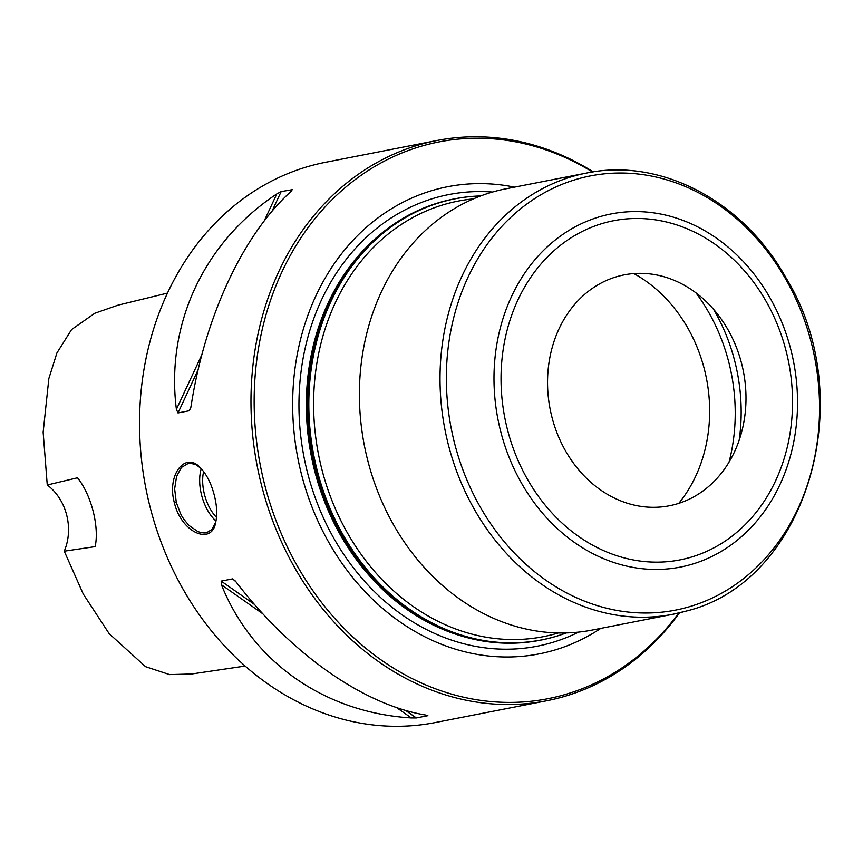 <?xml version="1.0" encoding="UTF-8"?>
<svg xmlns="http://www.w3.org/2000/svg" width="863" height="863" viewBox="0 0 863 863"><rect width="100%" height="100%" fill="white"/><g stroke="black" fill="none" stroke-linecap="round" stroke-linejoin="round"><path stroke-width="1.29" d="M678.771 613A283.679 237.401 -101.1 0 1 358.577 642.126A283.679 237.401 -101.1 0 1 284.941 265.664A283.679 237.401 -101.1 0 1 592.514 171.996M679.526 612.827A285.459 238.889 -101.1 0 1 546.549 700.799A285.459 238.889 -101.1 0 1 261.672 485.837A285.459 238.889 -101.1 0 1 436.958 140.496A285.459 238.889 -101.1 0 1 593.28 171.877M411.327 717.94C324.596 712.709 252.255 661.975 221.435 584.78L221.176 581.101L232.643 578.89L236.052 581.921C291.489 654.305 363.83 705.028 425.944 715.093L427.606 715.74L416.322 717.951L411.327 717.94L396.559 707.584M427.832 715.546L426.937 715.276M291.856 190.658L291.403 191.09C243.042 234.607 204.801 316.667 191.014 406.505L189.288 410.745L178.005 412.946L176.397 409.364C165.567 324.337 203.819 242.276 276.786 193.938L281.165 191.575L292.751 189.612M174.391 502.913C166.43 474.143 185.879 450.864 200.615 468.048C206.742 474.607 211.284 483.625 214.261 495.114C216.915 505.491 217.39 514.596 215.685 522.428C211.942 545.621 181.597 533.118 174.391 502.913L176.3 502.439L180.561 513.679C180.906 513.69 180.68 516.085 189.04 525.459L197.821 531.576C202.093 533 205.157 533.312 207.012 532.503L211.867 529.504L215.793 521.921M546.549 700.799L435.103 722.59A285.459 238.889 -101.1 0 1 150.238 507.638A285.459 238.889 -101.1 0 1 325.513 162.298L436.958 140.496M201.079 468.523L196.893 465.308C199.148 466.106 191.64 462.374 187.541 463.852L182.276 466.969C182.514 465.34 180.604 468.598 176.527 476.732L174.639 488.911L176.3 502.439M514.51 187.131A238.015 199.191 78.9 0 0 297.929 458.555A238.015 199.191 78.9 0 0 600.81 628.372M480.119 195.955A224.801 188.123 78.9 0 0 479.925 195.955A224.801 188.123 78.9 0 0 454.844 198.803L453.604 199.051A224.801 188.123 78.9 0 0 381.77 233.193L380.702 234.067A224.089 187.53 78.9 0 0 311.295 455.944A224.089 187.53 78.9 0 0 459.181 635.308L460.497 635.718A224.801 188.123 78.9 0 0 539.914 640.281L541.155 640.044A224.801 188.123 78.9 0 0 565.459 633.226A224.801 188.123 78.9 0 0 565.643 633.162M381.77 233.193A224.801 188.123 78.9 0 0 312.136 455.783A224.801 188.123 78.9 0 0 460.497 635.718M454.844 198.803A224.801 188.123 78.9 0 0 313.377 455.535A224.801 188.123 78.9 0 0 541.155 640.044M245.092 666.063L191.651 673.992L169.623 674.607L145.556 666.678L109.17 633.658L83.258 594.035L64.25 551.187L95.146 546.624C99.45 526.818 91.327 494.79 77.476 477.789L47.26 484.995L43.15 432.277L48.857 378.544L56.904 352.989L71.586 329.547L94.747 313.28L117.983 305.168L167.498 293.096M64.25 551.187A49.957 41.802 78.9 0 0 47.26 484.995M713.539 309.278A173.064 144.822 -101.1 0 1 739.16 440.238M729.052 462.093A173.064 144.822 78.9 0 0 728.75 362.05A173.064 144.822 78.9 0 0 695.945 292.837M617.541 276.462A117.638 98.447 -101.1 0 1 721.436 319.364A117.638 98.447 -101.1 0 1 742.665 427.919A117.638 98.447 -101.1 0 1 676.009 504.186A117.638 98.447 -101.1 0 1 551.953 417.196A117.638 98.447 -101.1 0 1 617.541 276.462M685.481 611.263A224.801 188.123 -101.1 0 1 672.773 614.294L592.158 630.066A224.801 188.123 -101.1 0 1 364.38 445.556A224.801 188.123 -101.1 0 1 505.858 188.824L586.462 173.064A224.801 188.123 -101.1 0 0 444.995 429.796A224.801 188.123 -101.1 0 0 672.773 614.294L685.654 611.22C806.549 582.471 860.81 399.731 786.139 278.091C743.582 201.262 660.864 157.368 586.462 173.064M633.852 273.571A142.729 119.439 -101.1 0 1 704.305 368.976A142.729 119.439 -101.1 0 1 678.803 503.345M262.827 613.798L221.435 584.78M416.322 717.951L405.588 710.422M254.488 604.467L221.176 581.101M235.049 580.702L232.471 578.9M276.786 193.938L264.251 220.852M201.813 354.822L176.397 409.364M281.165 191.575L271.996 211.241M198.091 369.839L178.005 412.946M190.852 407.39L189.288 410.745M215.977 521.047A35.685 19.482 74.2 0 1 201.618 495.265A35.685 19.482 74.2 0 1 201.252 468.717M203.625 471.543A33.538 18.317 -105.8 0 0 204.488 494.553A33.538 18.317 -105.8 0 0 216.494 517.369M492.546 192.039A230.108 192.568 78.9 0 0 304.056 457.358A230.108 192.568 78.9 0 0 578.62 632.104M479.925 195.955L480.313 195.944A224.736 188.069 78.9 0 0 313.808 455.448A224.736 188.069 78.9 0 0 565.826 633.097L565.459 633.226M473.399 198.9A221.91 185.707 78.9 0 0 318.523 454.531A221.91 185.707 78.9 0 0 558.296 632.967M689.72 557.574A172.805 144.617 -101.1 0 1 504.682 340.874A172.805 144.617 -101.1 0 1 745.923 272.514A172.805 144.617 -101.1 0 1 689.72 557.574M687.919 607.153A221.23 185.135 -101.1 0 1 451.025 329.72A221.23 185.135 -101.1 0 1 759.872 242.212A221.23 185.135 -101.1 0 1 687.919 607.153M690.465 564.682A179.936 150.583 -101.1 0 1 497.789 339.03A179.936 150.583 -101.1 0 1 748.987 267.854A179.936 150.583 -101.1 0 1 690.465 564.682"/></g></svg>

